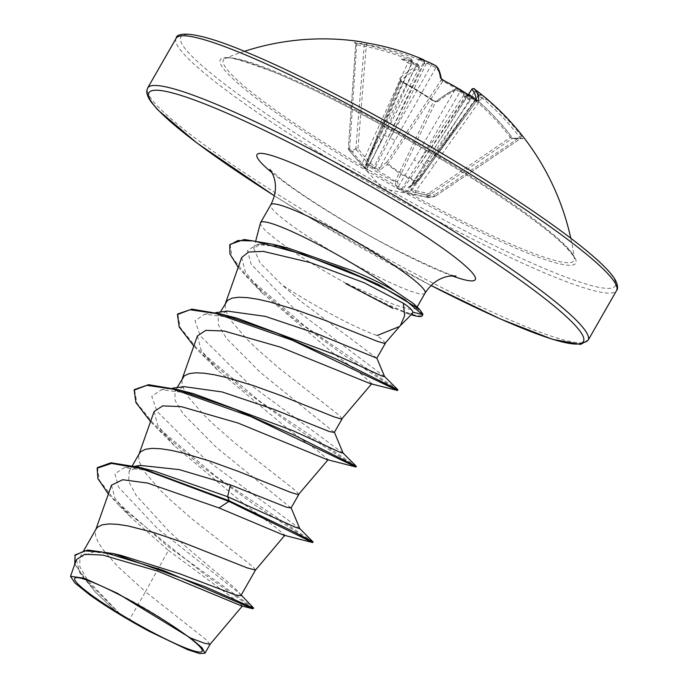 <?xml version="1.0" encoding="UTF-8"?>
<svg xmlns="http://www.w3.org/2000/svg" width="688" height="688" viewBox="0 0 688 688"><rect width="100%" height="100%" fill="white"/><g stroke="black" fill="none" stroke-linecap="round" stroke-linejoin="round"><path stroke-width="0.52" stroke-dasharray="3.44 2.58" d="M419.818 58.11L418.794 59.675L423.808 61.791A251.731 50.379 116 0 1 424.616 62.238L424.745 63.864L426.947 63.348A251.731 246.992 -68.2 0 1 431.058 65.222L435.848 67.751A251.507 48.728 119.6 0 1 441.103 80.126L442.797 81.244L443.45 80.376M360.701 41.701A253.201 56.287 -85.4 0 0 358.646 41.564A253.201 56.287 -85.4 0 0 354.26 42.372A1.729 1.677 -109.2 0 1 355.722 44.213A251.473 55.9 94.6 0 1 360.082 43.413A251.473 55.9 94.6 0 1 364.322 44.084L366.334 44.72A251.507 245.84 -84.8 0 1 418.794 59.675L370.402 163.331L368.88 164.441L374.711 168.25L380.215 169.816L387.301 164.475L400.803 174.236L415.887 181.709L408.706 186.998C407.666 187.867 408.319 188.847 410.667 189.94L415.285 192.434L433.844 196.562L434.498 194.91L415.956 190.817L483.096 96.277L481.376 94.686A253.459 45.606 126.1 0 1 482.047 95.056A186.181 89.345 -179.2 0 1 484.98 97.369M427.712 197.327L433.844 196.562A1.729 1.608 75 0 0 434.584 196.553C430.387 197.482 428.082 197.74 427.669 197.327L407.717 192.554L401.113 190.086L396.383 187.179L395.308 182.019A1.729 1.66 170.8 0 0 397.492 181.426L398.464 186.543L455.06 89.655A251.507 47.197 -57.4 0 0 435.633 102.013L433.646 101.403A251.473 207.535 47.6 0 0 401.267 81.863L400.356 80.728A251.507 48.728 119.6 0 1 419.155 67.992L381.754 140.576A4.618 0.903 -152.7 0 0 378.882 138.09L416.421 65.437A251.731 241.901 73.5 0 0 412.336 63.563L410.418 64.079L410.977 62.445A251.731 50.379 116 0 1 412.215 61.963L377.953 137.144A4.618 0.576 -155.4 0 0 374.84 135.106L409.257 59.813A251.507 244.309 83.7 0 0 356.969 44.858L355.679 44.273L348.352 148.685L349.667 148.857L348.756 149.924C351.121 151.738 353.649 151.695 356.358 149.812L368.88 164.441M395.462 181.245A1.729 0.929 -154.3 0 0 397.492 181.426L435.633 102.013A1.729 1.496 51.8 0 1 435.994 101.566L433.913 100.637L395.342 181.168A1.729 0.929 -154.3 0 0 395.462 181.245M468.158 94.566A1.729 1.651 72.7 0 0 467.324 95.202L472.106 97.73L472.802 96.44C487.087 108.3 499.935 121.621 511.365 136.405L514.357 138.95A1.729 1.66 -99.1 0 0 512.784 138.288A1.729 1.66 -99.1 0 1 512.784 138.288L511.365 136.405L510.401 137.419A251.507 244.309 83.7 0 0 472.106 97.73L407.752 190.937L426.225 195.039L510.401 137.419L512.121 138.555A1.729 1.66 -99.1 0 1 512.775 138.288L522.063 138.193L520.739 138.434L435.108 196.312A1.729 1.729 0 0 1 434.584 196.553A1.729 1.608 75 0 0 435.065 196.321L520.721 138.434A251.473 30.332 -32.9 0 0 512.121 138.555L427.566 196.433A1.729 1.72 135.9 0 1 426.259 196.673L426.225 195.039L427.532 196.433C428.538 197.439 431.041 197.396 435.065 196.321L434.498 194.91L519.767 137.273L520.721 138.434A1.729 1.703 -76.3 0 1 523.018 138.821L521.487 136.241A253.236 247.525 95.2 0 0 483.096 96.277M354.26 42.372L356.788 43.198A253.236 245.986 -96.3 0 1 409.437 58.265L411.295 59.624A253.459 50.731 -64 0 0 410.16 60.062A186.181 119.858 -116.5 0 0 401.353 59.073A186.181 96.991 -175.4 0 1 412.86 62.29A253.459 243.561 -106.5 0 1 416.601 64.018L418.33 65.609A1.729 1.643 -114.6 0 1 419.155 67.992L367.59 167.915L366.343 162.643A1.729 0.912 -157.5 0 0 366.222 162.815A1.729 0.912 -157.5 0 0 366.979 164.062A1.729 0.912 -157.5 0 0 367.1 164.14L395.342 181.168A1.729 0.482 -67.2 0 0 395.308 182.019L380.498 174.537L366.721 164.776L367.891 169.996L365.156 168.397L348.764 149.932A1.729 1.668 128 0 1 348.395 148.677L348.352 148.685A1.729 1.729 0 0 0 348.756 149.924L359.919 162.987M353.632 160.949A202.031 23.435 -150.2 0 0 574.385 258.482L574.385 258.482A202.031 23.435 -150.2 0 0 443.829 159.607A202.031 23.435 -150.2 0 0 225.139 58.471L225.139 58.471A202.031 23.435 -150.2 0 0 353.632 160.949M418.33 65.609A253.236 49.054 -60.4 0 0 399.401 78.432L401.078 81.081A253.201 208.954 -132.4 0 1 417.633 90.343A253.201 208.954 -132.4 0 1 433.681 100.749L437.843 101.626A1.729 1.496 51.8 0 0 435.994 101.566C443.82 95.46 450.416 91.263 455.8 88.984L455.8 88.984A1.729 1.634 66.5 0 0 455.06 89.655L460.074 91.771L418.88 162.222L401.654 188.916L402.815 189.467L467.324 95.202A251.731 45.296 -53.9 0 0 466.017 95.641L464.383 96.63L463.678 94.54A251.731 241.901 73.5 0 0 460.074 91.771L460.556 90.532A253.459 243.561 -106.5 0 1 463.858 93.061A186.181 63.356 -113.2 0 1 470.145 100.568A186.181 82.508 167.2 0 0 468.502 95.262A253.459 45.606 126.1 0 1 469.706 94.858L472.716 96.432A253.236 245.986 -96.3 0 1 511.279 136.396M437.843 101.626A253.236 47.524 122.6 0 1 457.408 89.182L460.556 90.532M481.17 94.265A186.181 127.504 -120.3 0 0 479.347 92.828A253.459 248.686 111.8 0 0 476.07 90.3L474.711 91.556A251.731 246.992 -68.2 0 1 478.298 94.316L478.71 96.423L479.648 95.443A251.731 45.296 -53.9 0 0 478.925 95.03L431.221 162.961A4.618 0.49 -145 0 0 434.033 165.524M385.357 343.329L383.242 340.551L377.162 335.52A79.361 9.202 29.8 0 1 302.436 297.749A79.361 9.202 29.8 0 1 281.891 284.772L260.047 262.825L253.777 248.402L260.348 244.111L282.355 246.82L288.779 248.282M260.442 222.972A88.89 10.311 -150.2 0 0 317.856 267.142A88.89 10.311 -150.2 0 0 346.769 283.723L345.763 283.576A88.537 10.268 -150.2 0 0 412.422 315.104M411.183 314.743L405 312.928L412.508 313.401M400.502 325.372L399.986 325.974M346.769 283.723L394.706 304.87L409.67 309.282L416.163 308.68L416.317 307.639L413.359 303.485M376.835 358.199L300.527 301.086L281.891 284.772M210.081 644.295L205.721 639.333L145.452 591.749L129.413 619.75A79.361 9.202 29.8 0 1 120.907 614.711A79.361 9.202 29.8 0 1 120.503 614.461L87.488 580.104L79.834 566.697L79.903 557.306L93.731 551.862L121.303 555.457M111.499 485.178L114.956 498.155L130.72 517.213L168.448 550.391L145.452 591.749L117.459 566.19L102.589 549.127L97.98 541.86L95.555 535.685L95.426 530.74L96.148 528.917M240.852 595.627L240.129 593.942C235.864 586.95 199.821 560.213 168.792 531.102L136.19 495.472L128.751 481.376L129.12 471.357L140.378 465.423M255.523 570.025L253.416 567.239L249.211 563.704L192.373 519.242L170.409 500.004L160.734 490.63L145.865 473.559L141.264 466.301L138.83 460.126L138.709 455.172L139.423 453.358M291.041 507.993L216.617 447.604L182.991 413.677L175.079 400.493L174.95 391.334L183.988 386.656M298.773 494.5L296.691 491.679L292.486 488.136L235.657 443.674L213.684 424.444L204.009 415.062L189.14 397.999L184.539 390.732L182.105 384.558L181.985 379.613L182.698 377.789M334.325 432.434L259.892 372.036L226.292 338.152L218.388 324.934L218.251 315.783L227.246 311.079M342.048 418.94L339.967 416.111L335.761 412.576L278.932 368.114L256.959 348.885L247.284 339.502L232.415 322.431L227.814 315.173L225.38 308.998L225.26 304.044L225.974 302.23M168.448 550.391L237.102 601.226L242.417 605.93L241.471 605.896M76.402 559.628L79.842 572.958L95.727 592.471L116.367 611.847L89.689 594.853M149.322 631.369L129.413 619.75M154.877 471.289L124.227 467.72L114.879 473.834L118.594 487.199L157.285 528.324L240.129 593.942M97.49 467.582L99.261 480.026L113.58 498.826L167.614 546.246L253.408 607.702M75.095 554.932L75.491 564.693L84.4 578.806L120.503 614.461M108.369 494.018L119.428 505.869L206.108 575.589L253.304 608.768M74.743 564.315L95.039 591.757L115.636 611.176L120.323 614.315M116.367 611.847L115.636 611.176M241.712 257.501L245.358 272.044L262.524 293.26L333.843 353.752L362.155 374.943L371.769 383.612L370.11 383.577M197.439 335.933L200.973 349.771L217.511 370.067L289.295 430.12L318.131 451.182L328.124 459.61L326.998 459.584M154.138 411.493L157.724 425.356L174.253 445.643L246.037 505.689L274.865 526.75L284.866 535.187L283.731 535.161M299.839 528.737L204.104 458.182L157.019 411.372L151.747 396.391L161.353 389.735L193.973 393.811M343.123 453.177L247.37 382.623L200.294 335.804L195.022 320.823L204.637 314.167L237.257 318.252M384.644 376.68L293.131 307.777L251.172 264.226L247.448 250.595L257.08 244.55L282.355 246.82M313.074 541.929L216.428 476.793L153.501 423.713L136.843 402.953L134.521 389.511M356.35 466.361L259.703 401.224L196.768 348.145L180.118 327.376L177.796 313.934M397.896 389.812L305.3 326.49L247.001 276.387L231.959 256.968L230.093 244.343M312.722 542.574L254.956 505.147L201.937 466.679L156.236 427.472L150.534 421.615M355.997 467.006L298.231 429.587L245.203 391.111L199.503 351.903L193.81 346.047M397.552 390.474L342.65 354.363L292.89 317.83L250.38 280.876L238.194 267.348M346.95 283.413A88.537 10.268 -150.2 0 0 422.681 314.984M441.318 78.793L441.352 79.086A1.729 1.643 173.3 0 1 441.103 80.126L386.682 162.342A1.729 1.531 51.8 0 0 387.301 164.475L442.797 81.244A251.473 233.103 2.4 0 1 459.386 90.438A251.473 233.103 2.4 0 1 475.184 100.783L415.887 181.709A1.729 1.531 53.7 0 0 417.822 181.125A1.729 0.55 -143.7 0 1 417.788 181.236A1.729 0.55 -143.7 0 1 416.36 180.858C405.929 176.644 396.52 170.968 388.127 163.821A1.729 0.568 -146.5 0 1 386.682 162.342L379.69 167.734L435.848 67.751A1.729 1.694 130.1 0 0 435.478 65.584M468.39 94.729L410.564 186.362L417.822 181.125L476.38 101.403A1.729 1.651 -3.9 0 1 477.343 100.732M356.788 43.198L349.667 148.857L362.198 163.452L374.84 135.106M432.09 63.769L390.268 137.927L375.588 166.952L370.402 163.331L357.941 148.728L355.894 148.565C353.254 150.474 350.751 150.517 348.395 148.677L355.722 44.213M411.295 59.624A1.729 1.66 -110 0 1 412.215 61.963L364.821 166.539L365.491 167.098L378.882 138.09L411.811 63.614M369.327 156.314L377.815 137.213A4.618 0.576 -155.4 0 0 377.953 137.144L369.327 156.331M380.215 169.816A1.729 1.557 53.3 0 1 379.69 167.734L375.588 166.952L374.711 168.25A1.729 1.462 90 0 1 374.427 166.401L423.808 61.791A1.729 1.694 116.7 0 0 423.189 59.564M476.156 100.018L475.184 100.783L476.38 101.403A251.507 47.197 -57.4 0 0 476.268 100.095M477.653 100.861L476.38 101.403M521.487 136.241L519.767 137.273A251.507 245.84 -84.8 0 0 481.643 97.584L478.925 95.03L420.437 178.175L412.422 189.32L411.742 188.761L430.275 162.05L474.711 91.556L471.744 89.406M420.445 178.158L431.333 162.936A4.618 0.49 -145 0 0 431.221 162.961L420.437 178.175M399.401 78.432A1.729 1.505 -130.2 0 1 400.356 80.728L366.222 162.815A1.729 1.729 0 0 0 366.128 163.83A1.729 1.66 168.3 0 0 366.721 164.776L401.336 80.986L433.913 100.637C433.664 100.577 435.96 101.772 433.913 100.637L433.681 100.749M426.414 63.391L390.268 137.927L395.032 140.49M383.405 134.986L388.436 137.058L424.582 62.522M412.215 61.963L409.257 59.813L409.515 58.265C410.538 57.818 411.484 59.022 412.361 61.86M361.312 164.561L362.198 163.452L364.821 166.539A1.729 1.72 -86.9 0 0 365.156 168.397A1.729 0.765 -46 0 1 365.491 167.098L367.59 167.915A1.729 1.668 164.2 0 0 367.401 169.222L367.401 169.222A1.729 1.668 164.2 0 0 367.891 169.996M419.155 67.992L416.421 65.437L416.696 64.01C418.209 64.018 419.087 65.3 419.327 67.854M381.591 140.687A4.618 0.903 -152.7 0 0 381.754 140.576L367.59 167.915M427.282 159.943L430.275 162.05L478.504 94.815M415.285 192.434L415.956 190.817L412.422 189.32A1.729 1.651 9.3 0 1 410.667 189.94A1.729 0.834 -67.6 0 0 411.742 188.761L410.254 187.833L410.564 186.362A1.729 1.548 55.1 0 1 410.125 186.861L417.418 181.606A1.729 1.729 0 0 0 417.788 181.236L476.38 101.463M463.901 95.039L418.88 162.222A4.618 0.946 -149.7 0 0 413.841 160.141M396.383 187.179A1.729 1.668 166.5 0 0 398.464 186.543L401.654 188.916L401.113 190.086A1.729 1.522 127.8 0 0 402.815 189.467L407.752 190.937L407.717 192.554M425.468 165.653A4.618 0.731 -145.5 0 0 420.712 163.09L465.733 95.907M408.706 186.998A1.729 1.548 55.1 0 0 410.125 186.861L468.33 94.677M366.979 43.043L366.334 44.72L357.941 148.728L356.358 149.812A1.729 1.66 54.1 0 1 355.894 148.565L364.322 44.084A1.729 1.686 -71.4 0 0 363.195 42.312L363.195 42.312M400.356 80.728L366.343 162.643A1.729 1.66 168.3 0 0 366.128 163.83L367.53 168.216M424.616 62.238L424.333 60.484M428.349 62.066C429.312 62.694 428.848 63.115 426.947 63.348M409.437 58.265L409.515 58.265C392.478 51.23 374.926 46.208 356.84 43.198L354.87 42.742L355.679 44.273M410.16 60.062L411.381 60.905L410.977 62.445M412.336 63.563C414.15 63.339 414.322 62.918 412.86 62.29L416.601 64.018M478.298 94.316C477.618 92.545 477.971 92.046 479.347 92.828M401.078 81.081L400.296 80.186L400.261 80.849M479.648 95.443L482.047 95.056L481.058 94.488A1.729 1.703 -63.8 0 1 481.376 94.686M478.925 95.03A1.729 1.703 -63.8 0 1 481.058 94.488L478.831 95.03M457.408 89.182A1.729 1.634 66.5 0 0 455.8 88.984C456.548 88.288 458.174 88.795 460.659 90.524L463.858 93.061C462.99 92.269 462.929 92.76 463.678 94.54M466.017 95.641L467.556 94.789L468.502 95.262M469.706 94.858A1.729 1.651 72.7 0 0 468.184 94.557C469.276 94.144 470.816 94.772 472.802 96.44L472.716 96.432M419.628 58.798L424.745 63.864M488.42 100.302L478.71 96.423M470.145 100.568L464.383 96.63M401.353 59.073L410.418 64.079M514.357 138.95A253.201 30.539 147.1 0 1 523.018 138.821M443.769 160.777A204.783 23.753 -150.2 0 0 225.931 57.62A204.783 23.753 -150.2 0 0 352.342 162.136A204.783 23.753 -150.2 0 0 570.189 265.293A204.783 23.753 -150.2 0 0 443.769 160.777M342.177 162.291A250.32 29.034 -150.2 0 0 608.459 288.384A250.32 29.034 -150.2 0 0 453.934 160.622A250.32 29.034 -150.2 0 0 187.652 34.529A250.32 29.034 -150.2 0 0 342.177 162.291M176.128 38.313A253.786 29.438 -150.2 0 0 339.7 165.283A253.786 29.438 -150.2 0 0 616.568 290.56M274.417 195.831L310.211 217.95L430.98 285.494A250.32 29.034 29.8 0 1 310.288 217.967A250.32 29.034 29.8 0 1 274.417 195.796M588.102 340.276A253.786 29.438 29.8 0 1 311.225 215A253.786 29.438 29.8 0 1 147.653 88.03M425.081 293.131A88.89 10.311 29.8 0 1 328.107 249.245A88.89 10.311 29.8 0 1 270.814 204.775M452.119 275.862A125.801 14.594 29.8 0 1 338.083 217.554A125.801 14.594 29.8 0 1 272.018 172.722M416.317 307.639L422.819 313.952M427.704 197.37L382.476 188.658L359.936 162.996M244.412 51.325A253.786 253.786 0 0 0 225.148 58.463C224.572 55.221 241.084 59.873 274.701 72.421C318.062 90.274 384.738 125.104 443.691 160.76C481.566 183.662 512.758 204.345 537.268 222.8C549.265 231.882 558.424 239.553 564.753 245.805C572.751 254.741 575.959 258.963 574.385 258.482A253.786 253.786 0 0 0 570.799 238.246M185.373 634.628A461.424 461.424 0 0 0 97.567 584.344M269.928 169.403L280.678 178.785C294.438 189.553 313.857 202.547 338.935 217.761C388.875 249.065 454.656 278.072 456.041 275.991M253.769 248.402L255.824 240.585M416.171 308.68L417.117 307.037M79.894 557.297L83.884 550.34M129.12 471.349L132.363 465.681M174.95 391.334L177.091 387.593M218.225 315.766L220.366 312.025M239.613 593.348L241.204 595.034M119.428 505.869L130.72 517.213M95.039 591.757L95.727 592.471M225.673 302.763L225.466 303.348M182.397 378.323L182.191 378.907M139.122 453.891L138.916 454.476M95.847 529.45L95.641 530.035M161.353 389.735L172.327 388.247M204.637 314.167L215.593 312.679M257.08 244.55L260.348 244.111M262.515 293.269L250.38 280.876M217.511 370.067L199.503 351.903M174.245 445.643L156.236 427.472M134.753 466.232L124.227 467.72M467.221 94.875L468.184 94.557"/><path stroke-width="1.03" d="M443.45 80.376L440.432 77.821A253.236 49.054 -60.4 0 0 435.134 65.36L432.116 63.786A253.459 248.686 111.8 0 0 428.349 62.066A186.181 93.878 168.9 0 0 419.628 58.798A186.181 51.996 -111 0 1 423.705 59.865A253.459 50.731 -64 0 0 422.965 59.452L419.818 58.11A253.236 247.525 95.2 0 0 366.996 43.052L362.92 42.243A1.729 1.686 -71.4 0 1 363.195 42.312L366.996 43.052M484.98 97.369A186.181 89.345 -179.2 0 1 486.218 98.393A186.181 89.345 -179.2 0 1 488.42 100.302A186.181 127.504 -120.3 0 0 481.17 94.265A253.786 253.786 0 0 0 475.718 90.033L474.213 88.933A253.236 47.524 122.6 0 1 478.874 101.016L476.199 100.113A253.201 234.703 -177.6 0 0 460.298 89.707A253.201 234.703 -177.6 0 0 443.597 80.444M471.676 89.363C473.671 88.434 474.668 88.391 474.66 89.242L474.213 88.933A1.729 1.703 -49.6 0 0 471.744 89.406L468.33 94.677M154.791 614.599A73.41 8.514 29.8 0 1 185.373 634.628A73.41 8.514 29.8 0 1 193.061 650.65A73.41 8.514 29.8 0 1 122.017 615.081A73.41 8.514 29.8 0 1 76.058 581.876A73.41 8.514 29.8 0 1 97.567 584.344A73.41 8.514 29.8 0 1 154.791 614.599M345.763 283.576L393.106 308.413M412.508 313.401L412.834 312.137C412.465 310.159 409.317 307.201 403.383 303.262L404.639 315.672L400.502 325.372L384.919 343.536L377.273 341.3L324.71 320.195L296.872 310.116L270.057 302.041L258.077 299.297L247.542 297.646L238.77 297.233L232.028 298.145L227.479 300.415L220.366 312.025M399.418 326.551L377.162 335.52M238.194 267.348L229.955 254.035L229.732 244.971L230.093 244.343L244.266 239.51L273.188 244.317L288.779 248.282L354.44 271.382C370.075 277.995 383.483 284.488 394.654 290.878A88.89 10.311 -150.2 0 0 357.536 266.557A88.89 10.311 -150.2 0 0 260.563 222.671A88.89 10.311 -150.2 0 0 260.442 222.972L255.824 240.585M273.188 244.317L342.908 268.845L378.546 284.6L419.448 309.247L413.359 303.494L394.654 290.878M215.593 312.679L227.246 311.079L265.336 316.377L316.962 333.732L376.835 358.199L385.34 343.355M83.884 550.34L96.148 528.917L97.653 527.103L102.194 524.832L108.945 523.929L117.717 524.342L128.243 525.985L153.295 532.409L181.056 541.714L247.448 567.987L255.497 570.068L240.86 595.636L235.812 595.06L179.525 573.706L121.303 555.457L113.632 553.659L87.72 550.039L75.095 554.932L74.743 564.315M134.753 466.232L140.378 465.423L179.267 469.612L230.411 484.859L286.182 507.125L291.041 507.993M132.363 465.681L139.423 453.358L140.928 451.543L145.469 449.273L152.22 448.361L160.992 448.774L171.518 450.425L183.507 453.168L210.322 461.244L238.16 471.323L290.723 492.427L298.368 494.663L328.159 459.636M172.327 388.247L183.988 386.639L222.104 391.954L273.686 409.291L329.44 431.557L334.325 432.434L342.065 418.915M177.091 387.593L184.203 375.975L188.744 373.704L195.495 372.801L204.267 373.214L214.794 374.857L226.782 377.6L253.597 385.684L281.435 395.755L333.998 416.859L341.644 419.095L371.804 383.637M241.204 595.034L253.666 608.14L252.72 608.751L241.471 605.896L157.81 571.195L102.847 555.096L84.744 554.27L76.402 559.628L70.503 576.312L74.88 582.951L89.689 594.853A78.905 9.15 29.8 0 0 149.322 631.369L187.79 649.73L199.795 653.6L204.972 653.179L202.117 647.838L190.55 638.008L117.278 593.228L84.306 578.238L70.503 576.312M190.55 638.008L204.474 643.271L210.081 644.295L242.425 605.93M230.411 484.859L227.608 496.702L154.877 471.289L139.114 467.315L110.966 462.775L97.49 467.582L97.128 468.21L97.911 478.624L108.369 494.018M291.024 507.572L299.839 528.737L295.169 527.171L227.608 496.702L229.242 500.795L139.114 467.315M253.666 608.14L204.792 586.615L113.632 553.659M299.581 528.401L313.074 541.929L289.751 529.777L229.242 500.795L228.88 501.423L141.754 468.734L111.533 463.411L97.128 468.21M252.72 608.751L162.944 570.266L104.043 552.318L84.469 550.847L74.734 555.56M218.999 507.942L283.731 535.161L312.705 542.574L228.88 501.423L218.999 507.942L147.61 483.071L122.705 479.734L111.499 485.178L95.641 530.035M403.383 303.262L364.425 282.837L310.107 262.524L263.315 251.378L248.609 252.023L241.712 257.501M370.11 383.577L280.145 347.053L224.021 330.988L205.781 330.36L197.439 335.933M150.534 421.615L135.932 402.575L134.16 390.139L146.922 385.332L173.264 389.184L250.896 416.61L355.98 467.006L326.998 459.593L238.022 423.043L181.159 406.625L162.652 405.903L154.138 411.493M134.16 390.139L134.521 389.511L148.617 384.695L177.891 389.649L193.973 393.811L293.518 430.946L340.121 452.334L343.123 453.177L334.299 432.012M193.81 346.047L179.207 327.006L177.435 314.562L177.796 313.934L191.9 309.136L221.175 314.081L237.257 318.252L335.778 354.931L381.814 375.992L384.644 376.68L376.826 358.07M177.891 389.649L234.84 409.222L294.86 435.495L356.358 466.378L342.856 452.833M221.175 314.081L277.453 333.396L336.939 359.368L397.913 389.847L384.3 376.25M419.448 309.247L422.819 313.952L422.458 314.588L412.834 312.137M312.705 542.574L313.083 541.938M355.98 467.006L356.358 466.378M177.435 314.562L190.008 309.772L215.903 313.47L292.469 340.328L397.518 390.474L397.913 389.847M229.732 244.971L237.876 240.533L253.777 240.963L302.651 254.182L359.514 276.645L388.746 290.568L404.811 299.615L422.458 314.588A88.537 10.268 -150.2 0 1 422.32 315.62A88.537 10.268 -150.2 0 1 412.422 315.104L411.183 314.743M422.32 315.62L422.681 314.984A88.537 10.268 -150.2 0 0 422.819 313.952M424.333 60.484L423.705 59.865M428.349 62.066L435.478 65.584A1.729 1.694 130.1 0 0 435.134 65.36M441.266 78.742A1.729 1.643 173.3 0 0 440.432 77.821M435.478 65.584C438.127 67.089 440.079 71.586 441.352 79.086L460.255 89.603L476.199 100.113M477.343 100.732A1.729 1.651 -3.9 0 1 478.874 101.016M616.568 290.56A253.786 29.438 -150.2 0 0 452.996 163.598A253.786 29.438 -150.2 0 0 176.128 38.313L147.653 88.03A253.786 29.438 29.8 0 1 424.53 213.306A253.786 29.438 29.8 0 1 588.102 340.276L616.568 290.56C618.168 288.797 617.85 285.46 615.622 280.549C614.083 277.539 610.987 273.583 606.343 268.664C597.906 259.849 584.886 248.824 567.29 235.588C537.233 213.108 499.479 188.125 454.011 160.648C382.777 117.571 302.462 75.499 248.918 53.191C193.036 29.274 176.248 32.542 176.128 38.313M274.417 195.796A250.32 29.034 29.8 0 1 161.465 90.627A250.32 29.034 29.8 0 1 422.045 216.307A250.32 29.034 29.8 0 1 583.82 338.857A250.32 29.034 29.8 0 1 430.998 285.477L500.357 318.957L552.507 339.33L580.552 344.404L588.102 340.276M260.563 222.671L270.814 204.775A88.89 10.311 29.8 0 1 367.788 248.66A88.89 10.311 29.8 0 1 425.081 293.131C431.617 283.026 439.985 277.333 450.193 276.043L456.041 275.991M272.018 172.722A125.801 14.594 29.8 0 1 278.932 157.939A125.801 14.594 29.8 0 1 394.25 216.72A125.801 14.594 29.8 0 1 452.119 275.862M362.92 42.243A253.201 56.287 -85.4 0 0 360.701 41.701A253.786 253.786 0 0 0 244.412 51.325M476.268 100.095A251.507 47.197 -57.4 0 0 471.744 89.406L468.39 94.729M570.799 238.246A253.786 253.786 0 0 0 486.218 98.393M270.814 204.775C276.223 194.033 276.894 183.928 272.844 174.468L269.928 169.403M399.986 325.974L412.516 313.41M417.117 307.037L425.081 293.131M291.05 507.993L298.79 494.483M204.99 653.187L210.115 644.243M241.677 257.484L225.466 303.348M197.387 335.916L182.191 378.907M154.112 411.476L138.916 454.476M284.892 535.195L255.497 570.068M370.11 383.586L397.518 390.474M274.417 195.831L196.931 143.001L157.879 109.925L151.162 102.048L148.608 98.04L146.948 93.749L146.733 91.203L147.653 88.03M423.851 59.933L421.89 58.979M366.979 43.043C385.142 46.062 402.755 51.084 419.818 58.11L420.953 58.575M360.701 41.701L363.195 42.312M476.156 100.018L477.386 100.861"/></g></svg>
